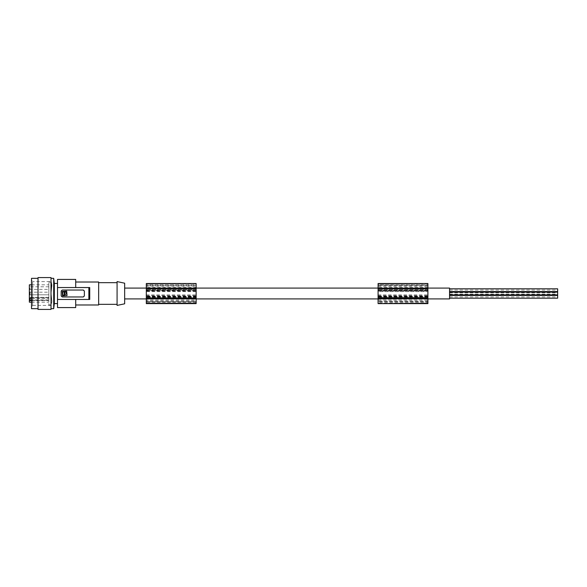<?xml version="1.0" encoding="UTF-8"?>
<svg xmlns="http://www.w3.org/2000/svg" width="587" height="587" viewBox="0 0 587 587"><rect width="100%" height="100%" fill="white"/><g stroke="black" fill="none" stroke-linecap="round" stroke-linejoin="round"><path stroke-width="0.44" stroke-dasharray="2.94 2.2" d="M378.087 287.806L378.087 288.914L427.901 288.914L427.901 287.806L378.087 287.806L378.087 284.842L427.901 284.842L427.901 285.289L427.901 284.842L378.087 284.842L378.087 291.086L427.901 291.086L427.901 286.089L378.087 286.089M427.901 287.806L427.901 286.089M427.901 290.316L427.901 297.338L378.087 297.338L378.087 289.662L378.087 297.338L427.901 297.338L427.901 289.662L427.901 290.316L378.087 290.316M427.901 302.166L427.901 301.711L427.901 302.166L378.087 302.166L378.087 301.711L378.087 302.166M427.901 300.94L427.901 301.718L378.087 301.711L427.901 301.718L427.901 298.079L378.087 298.079L378.087 301.711L378.087 300.94L427.901 300.94L427.901 293.5L427.901 298.079M427.901 288.914L427.901 291.086M378.087 283.521L378.087 303.134L427.901 303.134L427.901 303.626M427.901 303.134L427.901 291.644L378.087 291.644M427.901 283.521L427.901 291.644M427.901 298.849L378.087 298.849M196.139 302.166L146.317 302.166L146.317 301.711L196.139 301.718L196.139 302.166L196.139 301.711L146.317 301.711L146.317 298.079L196.139 298.079L196.139 296.435L146.317 296.435L146.317 298.079M146.317 302.166L146.317 300.94L196.139 300.94L196.139 301.718L196.139 298.079M146.317 300.94L146.317 296.435M146.317 291.086L196.139 291.086L196.139 286.089L146.317 286.089M29.35 295.452L30.003 294.799L30.003 292.201L30.003 294.799L30.003 292.201L29.35 291.548L29.35 295.452L29.35 291.548L29.35 295.452L29.35 291.548L29.35 295.452L29.35 291.548L30.003 292.201L30.003 294.799L29.35 295.452L30.003 294.799L48.846 294.799L48.846 292.201L48.846 294.799L48.846 292.201L48.846 294.799L48.846 292.201L48.846 294.799L30.003 294.799L30.003 292.201L30.003 294.799L48.846 294.799M378.087 288.914L378.087 300.94M378.087 298.079L378.087 291.086M378.087 303.134L378.087 303.626M427.901 296.178L378.087 296.178M427.901 289.662L378.087 289.662L427.901 289.662M378.087 295.657L427.901 295.657M427.901 288.151L378.087 288.151M196.139 300.94L196.139 296.435M146.317 295.657L196.139 295.657M378.087 294.909L427.901 294.909M427.901 290.822L378.087 290.822M378.087 296.435L427.901 296.435M378.087 290.565L427.901 290.565M146.317 289.963L146.317 297.338L146.317 289.963L196.139 289.963L146.317 290.316M146.317 283.521L146.317 300.016L196.139 300.016L196.139 303.626M146.317 303.626L146.317 300.016M124.657 293.5L124.657 298.915L124.657 293.5M124.657 283.198L124.657 303.802M117.077 281.584L117.077 305.416M117.077 304.33L117.077 282.67L117.077 304.33M98.66 304.33L98.66 282.67L98.66 304.33M98.66 304.983L98.66 282.017M88.864 299.458L57.511 299.458L89.738 299.458L75.701 299.458L75.701 304.983L75.701 299.458L57.511 299.458L57.511 287.542L89.738 287.542L88.864 287.542L88.864 299.458L89.738 299.458L89.738 287.542L75.701 287.542L75.701 279.419M57.511 279.419L57.511 287.542L88.864 287.542M61.958 290.081A1.086 1.086 0 0 1 62.273 290.037L83.288 290.037A1.086 1.086 0 0 1 84.367 291.115L84.367 295.885A1.086 1.086 0 0 1 83.288 296.963L62.273 296.963L83.288 296.963L62.273 296.963L61.187 295.885L61.202 290.969L62.273 290.037L83.288 290.037L84.367 291.115L84.359 296.031L83.288 296.963A1.086 1.086 0 0 0 83.978 296.714M83.684 290.11A1.086 1.086 0 0 0 83.288 290.037L62.273 290.037A1.086 1.086 0 0 0 61.187 291.115L61.187 295.885A1.086 1.086 0 0 0 62.273 296.963A1.086 1.086 0 0 1 62.178 296.963M57.511 303.574L57.511 283.426L57.511 303.574M57.511 299.458L57.511 307.581M54.327 303.574L54.327 283.426M53.703 278.341L53.703 308.659M51.01 282.78L51.01 308.659L51.01 282.78M51.01 277.578L51.01 309.422M38.016 278.341L38.016 308.659L38.016 278.341M38.016 277.578L38.016 309.422M31.515 307.287L31.515 279.713L31.515 307.287L32.601 305.416L32.601 281.584L31.515 279.713M31.515 278.341L31.515 308.659M48.846 282.127L51.15 282.127L51.729 283.272L51.076 293.5L51.913 285.458L51.473 282.494L51.913 285.458L51.076 293.5L51.913 285.458L51.076 281.584L51.473 282.494L51.076 281.584L32.601 281.584L32.601 305.416L51.076 305.416L51.876 301.923L51.15 304.873L48.846 304.873L48.846 282.127L48.846 304.873M51.473 298.049L51.076 293.5L51.473 298.049M51.913 301.542L51.15 293.5L51.913 301.542M48.846 297.785L48.846 284.834L48.846 298.46L48.846 297.345L48.846 297.785L29.35 297.785L29.35 297.345L29.35 298.46L29.35 297.785M31.515 284.834L48.846 284.834M31.515 298.46L48.846 298.46M31.515 300.603L48.846 300.603M29.35 286.133L29.35 290.037L29.35 286.133L30.003 286.786L30.003 289.384L29.35 290.037M29.35 296.963L29.35 300.867L29.35 296.963L30.003 297.616L30.003 300.214L29.35 300.867M29.35 302.166L29.35 284.834M29.35 291.548L30.003 292.201L48.846 292.201M48.846 286.786L30.003 286.786L30.003 289.384L48.846 289.384L48.846 286.786L48.846 289.384M48.846 297.616L30.003 297.616L30.003 300.214L48.846 300.214L48.846 297.616L48.846 300.214M449.561 298.915L449.561 288.085M449.561 290.205L449.561 288.826L449.561 290.205M449.561 295.54L449.561 294.16L449.561 295.54M449.561 293.5L449.561 292.128L449.561 293.5M449.561 296.795L449.561 298.174L449.561 296.795M449.561 291.46L449.561 292.84L449.561 291.46M57.511 287.542L75.701 287.542M61.503 296.648A1.086 1.086 0 0 1 61.187 295.885L61.187 291.115A1.086 1.086 0 0 1 61.569 290.301M83.706 290.117A1.086 1.086 0 0 1 84.367 291.115L84.367 295.885A1.086 1.086 0 0 1 84.293 296.281M84.286 296.296A1.086 1.086 0 0 1 83.992 296.699M62.273 295.569L62.596 291.115L67.035 291.431L66.705 295.885L62.273 295.569M64.922 293.155C64.144 293.155 64.144 293.155 64.922 293.155M64.878 293.771L64.988 294.645C66.947 293.639 66.94 292.642 64.974 291.644L64.878 293.771M62.802 295.122L64.387 295.122L64.144 291.644L62.802 291.878L62.802 295.122M75.701 299.458L75.701 307.581M146.317 290.565L196.139 290.565L196.139 288.914L146.317 288.914M196.139 288.914L196.139 287.806L146.317 287.806M196.139 287.806L196.139 284.842L146.317 284.842L196.139 284.842L196.139 286.089M196.139 290.565L196.139 291.086M196.139 283.521L196.139 300.016M196.139 290.822L146.317 290.822M196.139 296.178L146.317 296.178M196.139 289.662L146.317 289.662L196.139 289.662M196.139 298.849L146.317 298.849M196.139 291.644L146.317 291.644M146.317 294.909L196.139 294.909M196.139 288.151L146.317 288.151M196.139 297.338L146.317 297.338L196.139 297.338M557.65 298.174L557.65 288.826M557.65 295.54L557.65 296.912L557.65 295.54M31.515 302.166L48.846 302.166M427.901 285.289L378.087 285.289L427.901 285.297M427.901 296.684L378.087 296.684M427.901 287.094L378.087 287.094M427.901 297.037L378.087 297.037M427.901 289.963L378.087 289.963M378.087 300.016L427.901 300.016M427.901 283.866L378.087 283.866M48.846 299.935L31.515 299.935M196.139 285.297L146.317 285.297L196.139 285.289M196.139 296.684L146.317 296.684M146.317 303.134L196.139 303.134M196.139 287.094L146.317 287.094M196.139 283.866L146.317 283.866M196.139 297.037L146.317 297.037M51.15 304.866L51.076 305.409L51.15 304.866M51.876 284.416L51.839 283.991L51.876 284.416M48.846 297.345L29.35 297.345M146.317 298.915L196.139 298.915M378.087 298.915L427.901 298.915M449.561 294.16L557.65 294.16M449.561 290.088L557.65 290.088M449.561 296.912L557.65 296.912M449.561 292.84L557.65 292.84M146.317 288.085L196.139 288.085M378.087 288.085L427.901 288.085"/><path stroke-width="0.88" d="M427.901 303.266L378.087 303.626L427.901 303.626L427.901 288.591L378.087 288.591L378.087 283.521L427.901 283.521L378.087 283.741M427.901 288.591L427.901 283.734M427.901 298.042L378.087 298.042L378.087 288.591M427.901 298.409L378.087 298.042M427.901 298.849L378.087 298.849L378.087 298.409M427.901 288.745L378.087 288.745M378.087 303.266L378.087 298.849M427.901 288.151L378.087 288.151M196.139 283.741L196.139 303.626L146.317 303.626L146.317 283.521L196.139 283.521L146.317 283.741M124.657 303.802L124.657 283.198L117.077 281.584L117.077 305.416L124.657 303.802M98.66 304.33L117.077 304.33M98.66 282.67L117.077 282.67M75.701 282.017L98.66 282.017L98.66 304.983L75.701 304.983M89.738 287.542L89.738 299.458L88.864 299.458L88.864 287.542L89.738 287.542M75.701 299.458L75.701 307.581L57.511 307.581L57.511 299.458L88.864 299.458M75.701 287.542L75.701 279.419L57.511 279.419L57.511 299.458M57.511 303.574L54.327 303.574L54.327 283.426L57.511 283.426M54.327 303.574L53.703 308.659L53.703 278.341L51.01 278.341M51.01 309.422L51.01 277.578L38.016 277.578L38.016 309.408L51.01 309.422M38.016 308.659L31.515 308.659L31.515 278.341L38.016 278.341M31.515 298.46L29.35 298.46L29.35 284.834L31.515 284.834M29.35 298.46L29.35 300.603L31.515 300.603M29.35 300.603L29.35 302.166L31.515 302.166M427.901 288.085L449.561 288.085L449.561 298.915L427.901 298.915M84.367 293.5L84.367 295.885L83.288 296.963L62.273 296.963L61.187 295.885L61.187 291.115L62.273 290.037L83.288 290.037L84.367 291.115L84.367 293.5M62.273 291.431L62.596 295.885L67.035 295.569L66.705 291.115L62.273 291.431M64.922 293.155C64.144 293.155 64.144 293.155 64.922 293.155M64.739 294.41L64.974 291.644C66.94 292.642 66.947 293.639 64.988 294.645L64.739 294.41M62.802 295.122L64.387 295.122L64.144 291.644L62.802 291.878L62.802 295.122M57.511 287.542L88.864 287.542M196.139 298.849L146.317 298.849M196.139 298.409L146.317 298.409M196.139 288.151L146.317 288.151M196.139 288.745L146.317 288.745M196.139 298.042L146.317 298.042M196.139 288.591L146.317 288.591M449.561 288.826L557.65 288.826L557.65 298.174L449.561 298.174M196.139 303.266L146.317 303.266M31.515 299.935L29.35 299.935M54.327 283.426L53.703 278.341M53.703 308.659L51.01 308.659M124.657 298.915L146.317 298.915M196.139 298.915L378.087 298.915M449.561 292.128L557.65 292.128M449.561 295.422L557.65 295.422M449.561 291.578L557.65 291.578M449.561 294.872L557.65 294.872M124.657 288.085L146.317 288.085M196.139 288.085L378.087 288.085"/></g></svg>
